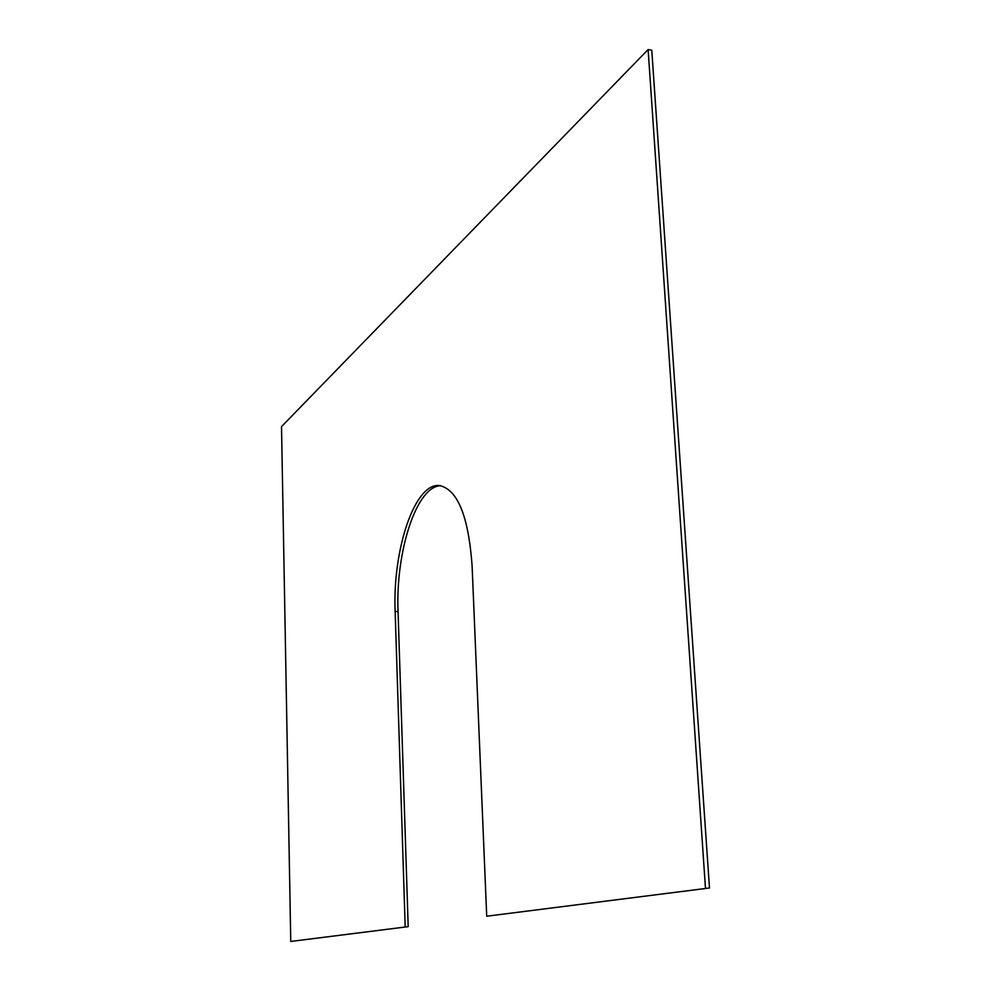 <?xml version="1.0" encoding="UTF-8"?>
<svg xmlns="http://www.w3.org/2000/svg" width="991" height="991" viewBox="0 0 991 991"><rect width="100%" height="100%" fill="white"/><g stroke="black" fill="none" stroke-linecap="round" stroke-linejoin="round"><path stroke-width="1.49" d="M290.759 941.45L408.193 926.647L290.759 941.45L281.518 426.613L648.114 49.55L651.781 50.207L709.482 887.986L486.717 916.217L709.482 887.986M440.933 485.751C416.616 485.565 395.483 551.491 398.06 611.583L408.193 926.647M486.717 916.217L472.112 566.072C468.545 516.299 457.656 489.467 439.422 485.553C414.684 482.654 392.498 549.931 395.149 611.447L405.183 926.721M648.114 49.55L705.456 888.047M395.149 611.447L398.06 611.583"/></g></svg>
